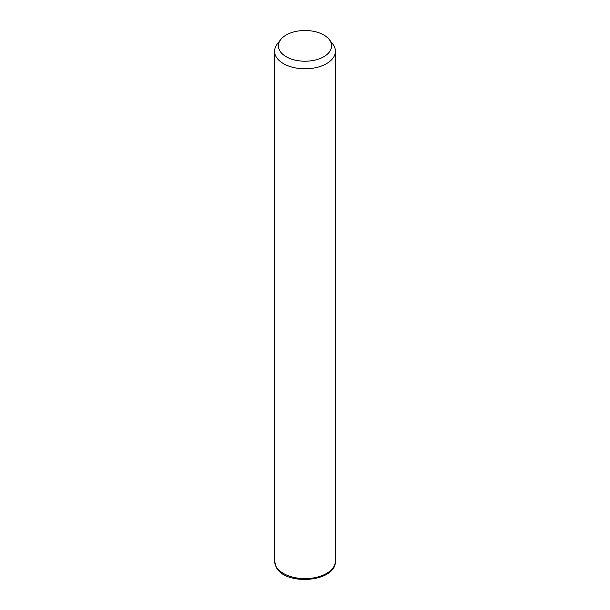 <?xml version="1.0" encoding="UTF-8"?>
<svg xmlns="http://www.w3.org/2000/svg" width="610" height="610" viewBox="0 0 610 610"><rect width="100%" height="100%" fill="white"/><g stroke="black" fill="none" stroke-linecap="round" stroke-linejoin="round"><path stroke-width="0.91" d="M329.293 39.589L332.763 44.072A30.409 17.553 180 0 1 334.181 46.291A30.409 17.553 180 0 1 335.409 51.24A30.409 17.553 180 0 1 309.323 68.617A30.409 17.553 180 0 1 275.819 56.181A30.409 17.553 180 0 1 274.591 51.24A30.409 17.553 180 0 1 277.237 44.072L280.707 39.589A26.611 15.364 180 0 1 305 30.5A26.611 15.364 180 0 1 329.293 39.589A26.611 15.364 180 0 1 330.529 41.533A26.611 15.364 180 0 1 312.488 60.603A26.611 15.364 180 0 1 279.471 50.188A26.611 15.364 180 0 1 280.707 39.589M335.409 51.24L335.409 561.063A30.409 17.553 180 0 1 309.323 578.44A30.409 17.553 180 0 1 275.819 566.004A30.409 17.553 180 0 1 274.591 561.063L274.591 51.24M335.409 561.063C336.377 582.382 284.573 586.294 275.994 566.736L274.591 561.063"/></g></svg>
